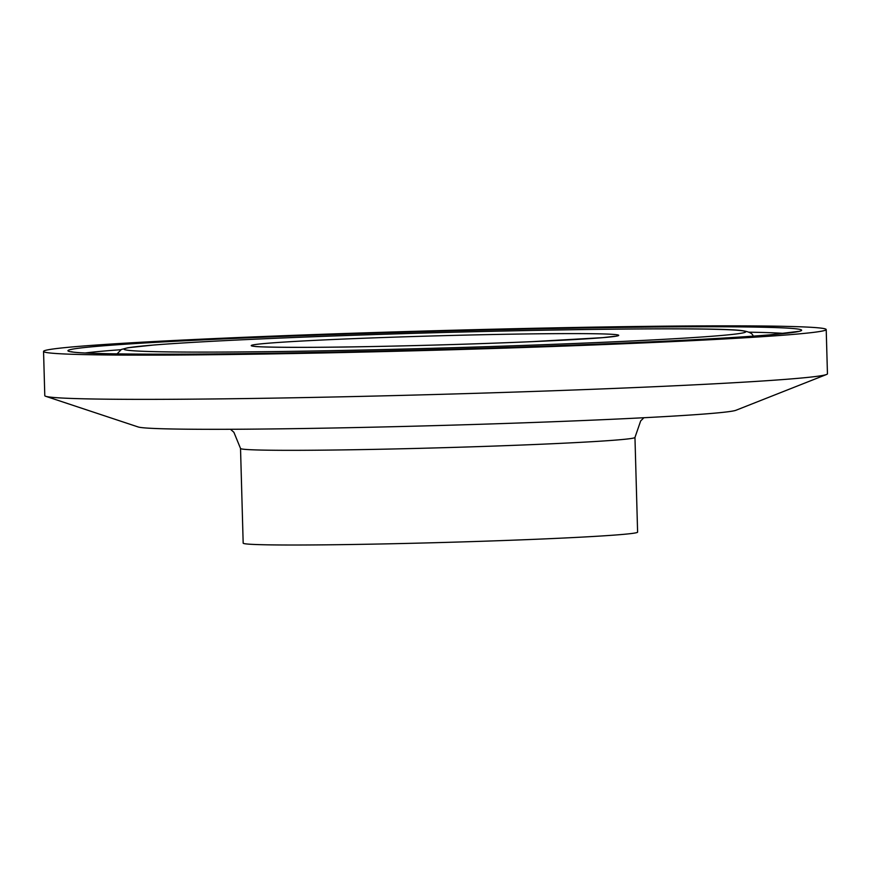 <?xml version="1.0" encoding="UTF-8"?>
<svg xmlns="http://www.w3.org/2000/svg" width="871" height="871" viewBox="0 0 871 871"><rect width="100%" height="100%" fill="white"/><g stroke="black" fill="none" stroke-linecap="round" stroke-linejoin="round"><path stroke-width="1.31" d="M43.55 351.416L44.791 395.663A391.482 9.744 -1.6 0 0 45.717 396.294L138.162 426.964A299.722 7.458 -1.6 0 0 595.416 420.018A299.722 7.458 -1.6 0 0 735.962 410.263L826.546 374.486A391.482 9.744 -1.6 0 0 827.45 373.801L826.209 329.554A391.482 9.744 -1.6 0 0 624.747 326.658A391.482 9.744 -1.6 0 0 228.017 337.981A391.482 9.744 -1.6 0 0 43.55 351.416A391.482 9.744 -1.6 0 0 245.012 354.312A391.482 9.744 -1.6 0 0 641.742 342.989A391.482 9.744 -1.6 0 0 826.209 329.554M45.717 396.294A391.482 9.744 -1.6 0 0 642.983 387.225A391.482 9.744 -1.6 0 0 826.546 374.486M240.527 448.456L243.172 543.145A197.292 4.91 -1.6 0 0 344.698 544.604A197.292 4.91 -1.6 0 0 544.636 538.899A197.292 4.91 -1.6 0 0 637.605 532.127L634.959 437.438A197.292 4.91 178.4 0 1 541.991 444.199A197.292 4.91 178.4 0 1 342.053 449.915A197.292 4.91 178.4 0 1 240.527 448.456L233.907 432.31L230.499 429.272M120.84 349.717A359.679 8.95 -1.6 0 0 85.336 352.984M628.786 342.826A366.974 9.135 178.4 0 1 123.497 354.007A366.974 9.135 178.4 0 1 240.973 338.133A366.974 9.135 178.4 0 1 746.273 326.963A366.974 9.135 178.4 0 1 628.786 342.826M270.565 338.492A310.98 7.741 -1.6 0 0 170.999 351.938A310.98 7.741 -1.6 0 0 599.204 342.466A310.98 7.741 -1.6 0 0 698.76 329.02A310.98 7.741 -1.6 0 0 270.565 338.492M532.072 341.661A183.933 4.584 178.4 0 1 278.807 347.257A183.933 4.584 178.4 0 1 337.687 339.309A183.933 4.584 178.4 0 1 590.963 333.702A183.933 4.584 178.4 0 1 532.072 341.661M784.586 333.451A359.679 8.95 -1.6 0 0 748.951 332.178M71.607 351.71C77.138 354.355 182.888 355.303 319.428 352.374C421.205 350.392 537.788 346.789 628.666 342.826C692.151 340.06 739.229 337.393 769.92 334.834L798.228 331.416M753.143 336.337C752.925 333.56 749.147 331.644 741.809 330.599C711.008 326.102 445.614 330.675 270.435 338.503C219.557 340.713 180.852 342.869 154.352 344.96L127.906 347.747L121.341 349.467L116.888 354.105M254.855 346.31L254.844 346.31C253.145 347.083 301.78 348.03 370.458 346.571C426.768 345.482 480.574 343.849 531.887 341.661L602.841 337.632L614.97 336.25M634.959 437.438L640.664 420.943L643.909 417.732"/></g></svg>
